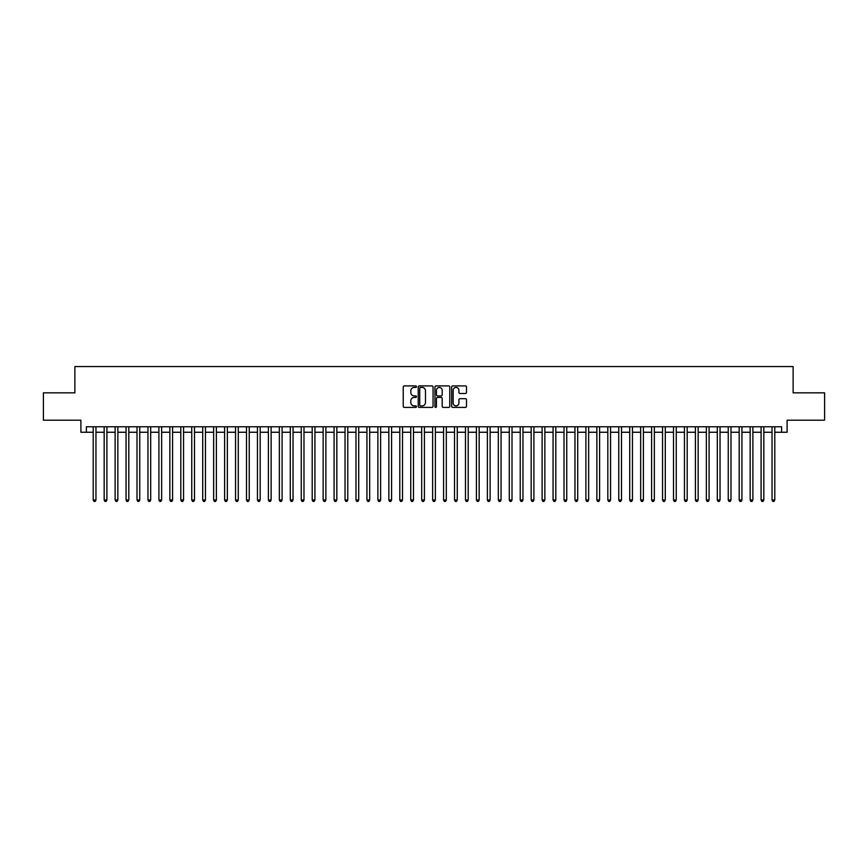 <?xml version="1.0" encoding="UTF-8"?>
<svg xmlns="http://www.w3.org/2000/svg" width="868" height="868" viewBox="0 0 868 868"><rect width="100%" height="100%" fill="white"/><g stroke="black" fill="none" stroke-linecap="round" stroke-linejoin="round"><path stroke-width="1.3" d="M416.477 386.672A0.749 0.749 0 0 0 415.729 385.913L404.314 385.913A1.074 1.074 0 0 0 403.24 386.987L403.24 406.332A1.074 1.074 0 0 0 404.314 407.407L415.729 407.407A0.749 0.749 0 0 0 416.477 406.658A0.749 0.749 0 0 0 415.729 405.909L414.253 405.909A3.439 3.439 0 0 1 410.814 402.47L410.814 400.853A3.439 3.439 0 0 1 414.253 397.414L415.729 397.414A0.749 0.749 0 0 0 416.477 396.665A0.749 0.749 0 0 0 415.729 395.916L414.253 395.916A3.439 3.439 0 0 1 410.814 392.477L410.814 390.86A3.439 3.439 0 0 1 414.253 387.421L415.729 387.421A0.749 0.749 0 0 0 416.477 386.672M465.411 393.497A1.074 1.074 0 0 0 466.485 392.423L466.485 386.987A1.074 1.074 0 0 0 465.411 385.913L452.727 385.913A1.074 1.074 0 0 0 451.653 386.987L451.653 406.332A1.074 1.074 0 0 0 452.727 407.407L465.411 407.407A1.074 1.074 0 0 0 466.485 406.332L466.485 399.779A1.074 1.074 0 0 0 465.411 398.705L459.986 398.705A1.074 1.074 0 0 0 458.912 399.779L458.912 403.034A2.875 2.875 0 0 1 456.036 405.909A2.875 2.875 0 0 1 453.161 403.034L453.161 390.296A2.875 2.875 0 0 1 456.036 387.421A2.875 2.875 0 0 1 458.912 390.296L458.912 392.423A1.074 1.074 0 0 0 459.986 393.497L465.411 393.497M86.377 432.253L86.377 426.774L781.623 426.774L781.623 432.253L787.102 432.253L787.102 420.21L824.6 420.21L824.6 392.835L793.124 392.835L793.124 366.556L74.876 366.556L74.876 392.835L43.4 392.835L43.4 420.21L80.898 420.21L80.898 432.253L93.212 432.253M433.056 386.987A1.074 1.074 0 0 0 431.982 385.913L419.298 385.913A1.074 1.074 0 0 0 418.224 386.987L418.224 406.332A1.074 1.074 0 0 0 419.298 407.407L431.982 407.407A1.074 1.074 0 0 0 433.056 406.332L433.056 386.987M436.018 385.913L448.702 385.913A1.074 1.074 0 0 1 449.776 386.987L449.776 406.332A1.074 1.074 0 0 1 448.702 407.407L443.266 407.407A1.074 1.074 0 0 1 442.192 406.332L442.192 398.488A1.074 1.074 0 0 0 441.118 397.414L437.515 397.414A1.074 1.074 0 0 0 436.441 398.488L436.441 406.658A0.749 0.749 0 0 1 435.693 407.407A0.749 0.749 0 0 1 434.944 406.658L434.944 386.987A1.074 1.074 0 0 1 436.018 385.913M95.957 432.253L104.171 432.253M106.905 432.253L115.118 432.253M117.853 432.253L126.066 432.253M128.8 432.253L137.014 432.253M139.748 432.253L147.961 432.253M150.696 432.253L158.909 432.253M161.643 432.253L169.857 432.253M172.591 432.253L180.804 432.253M183.549 432.253L191.752 432.253M194.497 432.253L202.711 432.253M205.445 432.253L213.658 432.253M216.392 432.253L224.606 432.253M227.34 432.253L235.553 432.253M238.288 432.253L246.501 432.253M249.235 432.253L257.449 432.253M260.183 432.253L268.396 432.253M271.131 432.253L279.344 432.253M282.089 432.253L290.292 432.253M293.037 432.253L301.25 432.253M303.984 432.253L312.198 432.253M314.932 432.253L323.146 432.253M325.88 432.253L334.093 432.253M336.827 432.253L345.041 432.253M347.775 432.253L355.988 432.253M358.723 432.253L366.936 432.253M369.67 432.253L377.884 432.253M380.629 432.253L388.831 432.253M391.576 432.253L399.79 432.253M402.524 432.253L410.738 432.253M413.472 432.253L421.685 432.253M424.419 432.253L432.633 432.253M435.367 432.253L443.581 432.253M446.315 432.253L454.528 432.253M457.262 432.253L465.476 432.253M468.21 432.253L476.423 432.253M479.169 432.253L487.371 432.253M490.116 432.253L498.33 432.253M501.064 432.253L509.277 432.253M512.011 432.253L520.225 432.253M522.959 432.253L531.173 432.253M533.907 432.253L542.12 432.253M544.854 432.253L553.068 432.253M555.802 432.253L564.016 432.253M566.75 432.253L574.963 432.253M577.708 432.253L585.911 432.253M588.656 432.253L596.869 432.253M599.604 432.253L607.817 432.253M610.551 432.253L618.765 432.253M621.499 432.253L629.712 432.253M632.446 432.253L640.66 432.253M643.394 432.253L651.608 432.253M654.342 432.253L662.555 432.253M665.289 432.253L673.503 432.253M676.248 432.253L684.451 432.253M687.196 432.253L695.409 432.253M698.143 432.253L706.357 432.253M709.091 432.253L717.304 432.253M720.039 432.253L728.252 432.253M730.986 432.253L739.2 432.253M741.934 432.253L750.147 432.253M752.881 432.253L761.095 432.253M763.829 432.253L772.043 432.253M774.788 432.253L781.623 432.253M420.481 387.421A0.749 0.749 0 0 0 419.732 388.17L419.732 405.15A0.749 0.749 0 0 0 420.481 405.909L422.043 405.909A3.439 3.439 0 0 0 425.483 402.47L425.483 390.86A3.439 3.439 0 0 0 422.043 387.421L420.481 387.421M442.192 390.35A2.875 2.875 0 0 0 439.316 387.475A2.875 2.875 0 0 0 436.441 390.35L436.441 394.842A1.074 1.074 0 0 0 437.515 395.916L441.118 395.916A1.074 1.074 0 0 0 442.192 394.842L442.192 390.35M95.957 426.774L95.957 500.022L93.212 500.022L93.212 426.774M95.957 500.022L95.133 501.444L94.037 501.444L93.212 500.022M106.905 426.774L106.905 500.022L104.171 500.022L104.171 426.774M106.905 500.022L106.08 501.444L104.985 501.444L104.171 500.022M117.853 426.774L117.853 500.022L115.118 500.022L115.118 426.774M117.853 500.022L117.028 501.444L115.932 501.444L115.118 500.022M128.8 426.774L128.8 500.022L126.066 500.022L126.066 426.774M128.8 500.022L127.976 501.444L126.88 501.444L126.066 500.022M139.748 426.774L139.748 500.022L137.014 500.022L137.014 426.774M139.748 500.022L138.923 501.444L137.838 501.444L137.014 500.022M150.696 426.774L150.696 500.022L147.961 500.022L147.961 426.774M150.696 500.022L149.882 501.444L148.786 501.444L147.961 500.022M161.643 426.774L161.643 500.022L158.909 500.022L158.909 426.774M161.643 500.022L160.83 501.444L159.734 501.444L158.909 500.022M172.591 426.774L172.591 500.022L169.857 500.022L169.857 426.774M172.591 500.022L171.777 501.444L170.681 501.444L169.857 500.022M183.549 426.774L183.549 500.022L180.804 500.022L180.804 426.774M183.549 500.022L182.725 501.444L181.629 501.444L180.804 500.022M194.497 426.774L194.497 500.022L191.752 500.022L191.752 426.774M194.497 500.022L193.672 501.444L192.577 501.444L191.752 500.022M205.445 426.774L205.445 500.022L202.711 500.022L202.711 426.774M205.445 500.022L204.62 501.444L203.524 501.444L202.711 500.022M216.392 426.774L216.392 500.022L213.658 500.022L213.658 426.774M216.392 500.022L215.568 501.444L214.472 501.444L213.658 500.022M227.34 426.774L227.34 500.022L224.606 500.022L224.606 426.774M227.34 500.022L226.515 501.444L225.42 501.444L224.606 500.022M238.288 426.774L238.288 500.022L235.553 500.022L235.553 426.774M238.288 500.022L237.463 501.444L236.378 501.444L235.553 500.022M249.235 426.774L249.235 500.022L246.501 500.022L246.501 426.774M249.235 500.022L248.422 501.444L247.326 501.444L246.501 500.022M260.183 426.774L260.183 500.022L257.449 500.022L257.449 426.774M260.183 500.022L259.369 501.444L258.273 501.444L257.449 500.022M271.131 426.774L271.131 500.022L268.396 500.022L268.396 426.774M271.131 500.022L270.317 501.444L269.221 501.444L268.396 500.022M282.089 426.774L282.089 500.022L279.344 500.022L279.344 426.774M282.089 500.022L281.265 501.444L280.169 501.444L279.344 500.022M293.037 426.774L293.037 500.022L290.292 500.022L290.292 426.774M293.037 500.022L292.212 501.444L291.116 501.444L290.292 500.022M303.984 426.774L303.984 500.022L301.25 500.022L301.25 426.774M303.984 500.022L303.16 501.444L302.064 501.444L301.25 500.022M314.932 426.774L314.932 500.022L312.198 500.022L312.198 426.774M314.932 500.022L314.108 501.444L313.012 501.444L312.198 500.022M325.88 426.774L325.88 500.022L323.146 500.022L323.146 426.774M325.88 500.022L325.055 501.444L323.959 501.444L323.146 500.022M336.827 426.774L336.827 500.022L334.093 500.022L334.093 426.774M336.827 500.022L336.003 501.444L334.918 501.444L334.093 500.022M347.775 426.774L347.775 500.022L345.041 500.022L345.041 426.774M347.775 500.022L346.961 501.444L345.865 501.444L345.041 500.022M358.723 426.774L358.723 500.022L355.988 500.022L355.988 426.774M358.723 500.022L357.909 501.444L356.813 501.444L355.988 500.022M369.67 426.774L369.67 500.022L366.936 500.022L366.936 426.774M369.67 500.022L368.857 501.444L367.761 501.444L366.936 500.022M380.629 426.774L380.629 500.022L377.884 500.022L377.884 426.774M380.629 500.022L379.804 501.444L378.708 501.444L377.884 500.022M391.576 426.774L391.576 500.022L388.831 500.022L388.831 426.774M391.576 500.022L390.752 501.444L389.656 501.444L388.831 500.022M402.524 426.774L402.524 500.022L399.79 500.022L399.79 426.774M402.524 500.022L401.7 501.444L400.604 501.444L399.79 500.022M413.472 426.774L413.472 500.022L410.738 500.022L410.738 426.774M413.472 500.022L412.647 501.444L411.551 501.444L410.738 500.022M424.419 426.774L424.419 500.022L421.685 500.022L421.685 426.774M424.419 500.022L423.595 501.444L422.499 501.444L421.685 500.022M435.367 426.774L435.367 500.022L432.633 500.022L432.633 426.774M435.367 500.022L434.542 501.444L433.457 501.444L432.633 500.022M446.315 426.774L446.315 500.022L443.581 500.022L443.581 426.774M446.315 500.022L445.501 501.444L444.405 501.444L443.581 500.022M457.262 426.774L457.262 500.022L454.528 500.022L454.528 426.774M457.262 500.022L456.449 501.444L455.353 501.444L454.528 500.022M468.21 426.774L468.21 500.022L465.476 500.022L465.476 426.774M468.21 500.022L467.396 501.444L466.3 501.444L465.476 500.022M479.169 426.774L479.169 500.022L476.423 500.022L476.423 426.774M479.169 500.022L478.344 501.444L477.248 501.444L476.423 500.022M490.116 426.774L490.116 500.022L487.371 500.022L487.371 426.774M490.116 500.022L489.292 501.444L488.196 501.444L487.371 500.022M501.064 426.774L501.064 500.022L498.33 500.022L498.33 426.774M501.064 500.022L500.239 501.444L499.143 501.444L498.33 500.022M512.011 426.774L512.011 500.022L509.277 500.022L509.277 426.774M512.011 500.022L511.187 501.444L510.091 501.444L509.277 500.022M522.959 426.774L522.959 500.022L520.225 500.022L520.225 426.774M522.959 500.022L522.135 501.444L521.039 501.444L520.225 500.022M533.907 426.774L533.907 500.022L531.173 500.022L531.173 426.774M533.907 500.022L533.082 501.444L531.997 501.444L531.173 500.022M544.854 426.774L544.854 500.022L542.12 500.022L542.12 426.774M544.854 500.022L544.041 501.444L542.945 501.444L542.12 500.022M555.802 426.774L555.802 500.022L553.068 500.022L553.068 426.774M555.802 500.022L554.988 501.444L553.892 501.444L553.068 500.022M566.75 426.774L566.75 500.022L564.016 500.022L564.016 426.774M566.75 500.022L565.936 501.444L564.84 501.444L564.016 500.022M577.708 426.774L577.708 500.022L574.963 500.022L574.963 426.774M577.708 500.022L576.884 501.444L575.788 501.444L574.963 500.022M588.656 426.774L588.656 500.022L585.911 500.022L585.911 426.774M588.656 500.022L587.831 501.444L586.735 501.444L585.911 500.022M599.604 426.774L599.604 500.022L596.869 500.022L596.869 426.774M599.604 500.022L598.779 501.444L597.683 501.444L596.869 500.022M610.551 426.774L610.551 500.022L607.817 500.022L607.817 426.774M610.551 500.022L609.727 501.444L608.631 501.444L607.817 500.022M621.499 426.774L621.499 500.022L618.765 500.022L618.765 426.774M621.499 500.022L620.674 501.444L619.578 501.444L618.765 500.022M632.446 426.774L632.446 500.022L629.712 500.022L629.712 426.774M632.446 500.022L631.622 501.444L630.537 501.444L629.712 500.022M643.394 426.774L643.394 500.022L640.66 500.022L640.66 426.774M643.394 500.022L642.58 501.444L641.485 501.444L640.66 500.022M654.342 426.774L654.342 500.022L651.608 500.022L651.608 426.774M654.342 500.022L653.528 501.444L652.432 501.444L651.608 500.022M665.289 426.774L665.289 500.022L662.555 500.022L662.555 426.774M665.289 500.022L664.476 501.444L663.38 501.444L662.555 500.022M676.248 426.774L676.248 500.022L673.503 500.022L673.503 426.774M676.248 500.022L675.423 501.444L674.327 501.444L673.503 500.022M687.196 426.774L687.196 500.022L684.451 500.022L684.451 426.774M687.196 500.022L686.371 501.444L685.275 501.444L684.451 500.022M698.143 426.774L698.143 500.022L695.409 500.022L695.409 426.774M698.143 500.022L697.319 501.444L696.223 501.444L695.409 500.022M709.091 426.774L709.091 500.022L706.357 500.022L706.357 426.774M709.091 500.022L708.266 501.444L707.17 501.444L706.357 500.022M720.039 426.774L720.039 500.022L717.304 500.022L717.304 426.774M720.039 500.022L719.214 501.444L718.118 501.444L717.304 500.022M730.986 426.774L730.986 500.022L728.252 500.022L728.252 426.774M730.986 500.022L730.162 501.444L729.077 501.444L728.252 500.022M741.934 426.774L741.934 500.022L739.2 500.022L739.2 426.774M741.934 500.022L741.12 501.444L740.024 501.444L739.2 500.022M752.881 426.774L752.881 500.022L750.147 500.022L750.147 426.774M752.881 500.022L752.068 501.444L750.972 501.444L750.147 500.022M763.829 426.774L763.829 500.022L761.095 500.022L761.095 426.774M763.829 500.022L763.015 501.444L761.92 501.444L761.095 500.022M774.788 426.774L774.788 500.022L772.043 500.022L772.043 426.774M774.788 500.022L773.963 501.444L772.867 501.444L772.043 500.022"/></g></svg>
